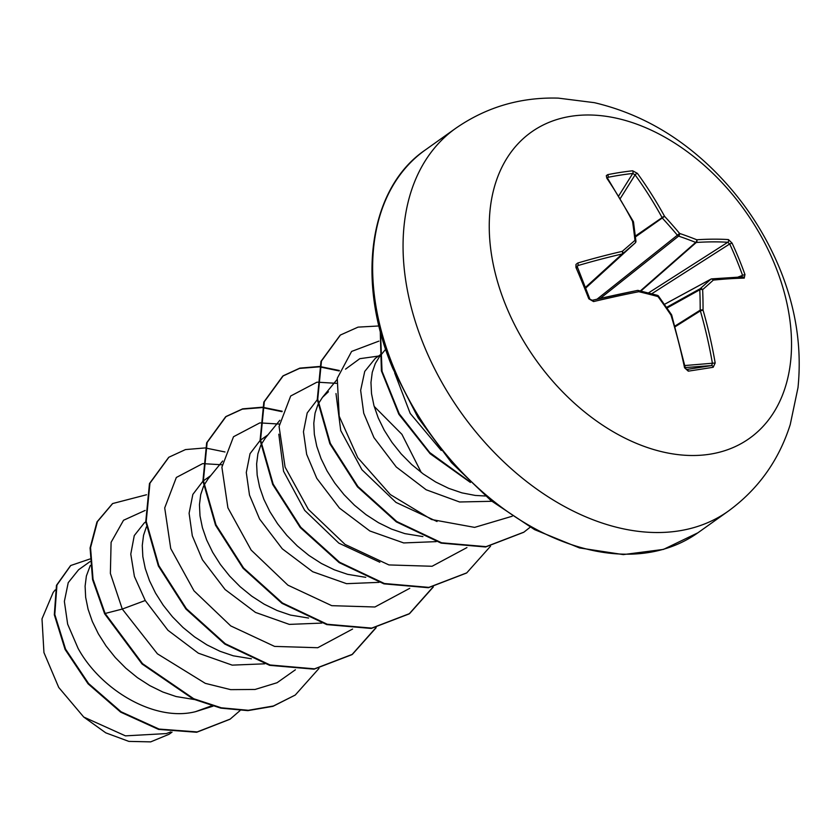 <?xml version="1.0" encoding="UTF-8"?>
<svg xmlns="http://www.w3.org/2000/svg" width="840" height="840" viewBox="0 0 840 840"><rect width="100%" height="100%" fill="white"/><g stroke="black" fill="none" stroke-linecap="round" stroke-linejoin="round"><path stroke-width="1.26" d="M738.161 277.011L744.954 274.502L744.24 278.124A375.827 66.192 161.3 0 0 713.318 280.108A375.879 39.543 145.7 0 1 702.65 289.632A375.879 227.483 110.4 0 1 703.049 310.128A375.827 281.043 83.6 0 1 715.187 362.995L713.202 367.269A374.189 16.044 173.5 0 1 688.275 371.154L684.558 367.762A375.827 236.292 -100.9 0 0 670.981 315.116A375.879 250.52 -130.3 0 0 657.993 296.583A375.879 158.456 179 0 0 638.799 291.701A375.827 66.192 161.3 0 0 593.554 301.57L588.798 298.798A374.189 141.015 -106.6 0 0 582.477 282.975A374.189 141.015 -106.6 0 0 575.936 267.425A2.006 0.557 -23.4 0 1 577.08 267.466L577.08 267.466A2.006 0.557 -23.4 0 1 577.028 267.729M742.497 275.173A372.194 334.866 -82.2 0 0 729.698 243.968L727.766 242.277A373.832 110.355 154 0 0 696.276 242.466A2.006 1.302 -131.3 0 1 695.678 242.414A373.874 202.136 171.9 0 0 678.605 236.114A2.006 1.239 -128.5 0 1 677.428 235.263A373.874 293.706 -131.3 0 0 662.498 218.274A2.006 1.239 -124.6 0 1 662.099 217.602A373.832 279.542 -96.4 0 0 635.093 174.867L632.762 173.46A2.006 1.428 -96.3 0 0 632.615 170.783L637.424 173.387A375.827 281.043 83.6 0 1 664.587 216.353A375.879 295.281 48.7 0 1 679.602 233.436A375.879 203.217 -8.1 0 1 696.77 239.768A375.827 110.943 -26 0 1 728.427 239.578L732.081 243.128A374.189 336.661 97.8 0 1 738.853 258.636A374.189 336.661 97.8 0 1 744.954 274.502M774.679 264.348A187.982 128.425 -125.5 0 1 709.695 454.23A187.982 128.425 -125.5 0 1 506.1 306.149A187.982 128.425 -125.5 0 1 571.085 116.267A187.982 128.425 -125.5 0 1 774.679 264.348M575.936 267.425L575.977 264.432L577.752 263.025A375.827 110.943 -26 0 1 622.251 251.359A375.879 5.218 -41.6 0 1 634.946 240.387A375.879 182.721 -76.5 0 0 632.53 221.34A375.827 236.292 -100.9 0 0 606.795 178.154L606.312 175.675L607.677 174.657A374.189 179.603 -40.4 0 1 620.319 172.421A374.189 179.603 -40.4 0 1 632.615 170.783M379.05 355.698L375.291 358.376L364.728 371.427L360.644 390.369L363.731 413.228L373.937 437.577L396.249 466.977L426.163 489.773L459.585 501.984L491.841 501.291M379.187 357.2L375.312 363.479L372.256 372.341L370.965 382.505L371.522 393.677L373.947 405.573L378.21 417.869L384.248 430.238L391.944 442.344L401.142 453.873L411.653 464.51L423.255 473.97L435.687 481.992L448.697 488.355L461.979 492.881L475.262 495.432L485.405 495.999M90.006 561.614L78.603 569.74L68.229 582.655L64.365 601.429L67.652 624.151L78.078 648.354C100.842 690.06 154.707 722.085 195.5 711.679L210.872 706.104M90.311 565.446L86.383 575.999L85.103 586.152L85.659 597.335L88.085 609.231L92.348 621.526L98.385 633.885L106.082 645.992L115.28 657.521L125.79 668.157L137.382 677.618L149.825 685.639L162.834 692.013L176.117 696.538L194.229 699.51M144.239 522.984L134.264 535.595L130.778 554.106L134.41 576.471L145.247 600.505L167.947 630.284L198.356 653.184L232.197 665.133L264.663 663.821M146.402 526.859L143.556 535.269L142.275 545.423L142.832 556.605L145.257 568.501L149.52 580.787L155.558 593.155L163.254 605.262L172.452 616.791L182.963 627.428L194.565 636.888L206.997 644.91L220.007 651.284L233.289 655.809L251.402 658.78M202.944 481.183L192.843 494.413L189.105 513.24L192.308 535.794L202.419 559.766L225.078 589.512L255.465 612.413L289.328 624.393L321.846 623.091M203.574 486.129L200.728 494.529L199.447 504.693L200.004 515.875L202.429 527.762L206.692 540.057L212.73 552.426L220.427 564.533L229.625 576.062L240.135 586.698L251.738 596.159L264.17 604.18L277.179 610.544L290.462 615.079L308.574 618.051M260.116 440.454L250.026 453.684L246.288 472.511L249.491 495.065L259.591 519.036L282.272 548.803L312.701 571.725L346.553 583.674L379.008 582.361M260.747 445.399L257.901 453.8L256.62 463.964L257.177 475.146L259.602 487.032L263.865 499.328L269.903 511.697L277.599 523.803L286.797 535.332L297.308 545.969L308.91 555.429L321.342 563.451L334.352 569.814L347.634 574.34L365.747 577.322M317.289 399.725L307.199 412.944L303.45 431.792L306.663 454.346L316.764 478.306L339.444 508.074L369.842 530.975L403.694 542.934L436.191 541.632M317.919 404.67L315.074 413.07L313.793 423.234L314.349 434.406L316.774 446.303L321.038 458.598L327.075 470.967L334.772 483.074L343.969 494.603L354.48 505.239L366.082 514.7L378.514 522.721L391.524 529.085L404.806 533.61L422.919 536.592M222.673 461.013L208.131 478.81L203.973 485.289M279.846 420.284L265.303 438.081L261.156 444.56M421.26 472.49L401.919 434.332L374.178 406.392M328.43 391.766L322.476 397.352L318.329 403.83M379.649 356.612L385.665 349.251M172.042 732.144L169.029 734.286L150.675 741.877L128.867 741.395L105.777 732.848L83.717 717.034L58.727 687.435L43.953 652.596L42 618.87L53.204 592.368L55.178 589.942M83.717 717.034L125.454 735.861L166.288 733.582L170.72 731.955M145.247 600.505L122.273 609.063L110.376 573.405L111.101 542.304L123.533 520.264L145.152 510.437M212.929 706.199L195.5 711.679M295.407 669.774L277.064 682.731L255.077 689.462L230.685 689.64L205.306 683.361L157.416 653.814L122.273 609.063L105.126 613.473L93.041 579.254L90.552 547.638L97.44 521.598L112.676 503.538L146.517 494.76M240.03 710.598L230.171 719.103L197.169 731.924L159.043 729.068L121.117 711.795L88.557 683.498L65.573 649.131L54.8 614.439L56.941 585.018L70.749 565.509L89.87 559.01M104.643 613.809L142.054 663.989L193.263 699.079L220.857 708.141L247.884 710.63L272.958 706.335L295.25 695.048L273.431 705.989L248.357 710.294L221.329 707.805L193.736 698.744L142.527 663.653L105.126 613.473L104.643 613.809L92.568 579.6L90.08 547.974L96.968 521.934L112.434 503.706M229.929 719.271L196.697 732.26L158.56 729.404L120.645 712.131L88.085 683.833L65.1 649.477L54.316 614.775L56.459 585.354L70.518 565.677M441.231 450.44L410.214 413.427L394.695 373.002M437.02 521.514L396.007 502.415L361.914 469.718L340.746 430.574L335.99 393.561M345.544 369.128L359.793 358.691L378.536 356.066M379.869 562.244L338.846 543.144L304.689 510.384L283.542 471.23L278.817 434.196M222.128 464.793L202.976 463.638M202.514 463.691L176.337 477.467L164.714 507.917L170.73 548.53L193.977 590.803L230.727 625.905L274.575 646.401L317.741 647.724L352.59 629.045M279.3 424.064L260.148 422.909M259.686 422.961L233.51 436.737L221.886 467.187L227.903 507.801L251.15 550.074L287.899 585.165L331.748 605.672L374.913 606.995L409.763 588.315M336.473 383.334L317.32 382.179M316.858 382.231L290.682 396.007L279.069 426.457L285.075 467.072L308.332 509.344L345.072 544.436L388.92 564.932L432.086 566.265L466.935 547.586M378.893 341.124L351.614 351.435L337.26 378.294L339.192 416.22L357.788 457.716L390.348 494.582L431.582 519.519L474.611 527.384L512.232 516.232M295.25 695.048L319.011 668.409M224.984 451.962L205.433 447.972M205.054 447.941L185.483 449.579L168.903 457.212L149.951 483.2L146.223 521.399L158.823 565.593L186.396 608.685L225.257 643.724L270.07 664.976L314.528 668.84L352.422 654.318L376.183 627.669M282.156 411.233L262.605 407.243M262.227 407.211L242.666 408.849L226.097 416.472L207.134 442.459L203.396 480.648L215.996 524.853L243.558 567.956L282.44 602.994L327.254 624.256L371.721 628.11L409.616 613.578L433.356 586.94M339.329 370.493L319.778 366.513M319.399 366.481L299.838 368.12L283.269 375.743L264.306 401.719L260.568 439.919L273.168 484.124L300.731 527.216L339.602 562.254L384.405 583.517L428.873 587.38L466.767 572.859L490.529 546.21M378.966 325.962L358.05 327.127L340.421 335.024L321.468 361.011L317.741 399.21L330.351 443.405L357.913 486.497L396.784 521.535L441.588 542.787L486.056 546.651L523.95 532.13L530.156 527.216M380.478 331.905L382.032 371.217L399.252 413.784L429.755 452.56L469.13 481.215M168.672 457.38L149.478 483.536L145.751 521.735L158.351 565.94L185.913 609.032L224.784 644.059L269.588 665.322L314.055 669.175L351.95 654.665L375.869 627.732M281.998 411.673L262.51 407.61M262.122 407.579L242.351 409.143L225.614 416.808L206.661 442.796L202.923 480.995L215.523 525.2L243.085 568.292L281.967 603.33L326.77 624.593L371.238 628.446L409.143 613.914L433.041 587.002M339.171 370.944L319.683 366.881M319.305 366.849L299.523 368.413L282.786 376.089L263.834 402.066L260.096 440.255L272.695 484.459L300.248 527.552L339.119 562.59L383.922 583.852L428.39 587.716L466.526 573.038M340.19 335.192L320.995 361.347L317.268 399.546L329.868 443.751L357.441 486.832L396.302 521.871L441.116 543.123L485.572 546.987L523.708 532.298M380.237 331.002L381.402 370.881L398.853 414.267L430.091 453.684L470.411 482.454M635.649 241.773A2.006 1.418 -132.4 0 1 635.292 242.844A2.006 1.418 -132.4 0 1 635.271 242.855A2.006 1.397 -130.8 0 0 634.946 240.387A2.006 1.029 173.9 0 1 635.933 241.154A2.006 1.029 173.9 0 1 635.649 241.773M633.318 221.728A2.006 0.672 152.2 0 0 633.308 221.487A2.006 0.672 152.2 0 0 632.53 221.34A2.006 1.113 171.6 0 1 633.518 222.117L635.933 241.154A2.006 2.006 0 0 1 635.292 242.844L585.7 288.089L635.271 242.855A373.874 5.187 138.4 0 0 622.65 253.775A2.006 1.344 -132.3 0 1 622.157 253.995A2.006 1.186 -102.9 0 0 622.251 251.359A2.006 1.302 -130.9 0 1 622.65 253.775L585.49 287.574M585.428 287.417L622.157 253.995A373.832 110.355 154 0 0 577.889 265.598L577.059 266.207M684.558 367.762L686.752 369.443A372.194 15.96 -6.5 0 0 711.553 365.579L712.436 363.468A373.832 279.542 -96.4 0 0 700.361 310.873A2.006 1.25 -122.2 0 1 700.182 310.17A373.874 226.275 -69.6 0 0 699.794 289.79A2.006 1.302 -119.1 0 1 700.172 288.697A373.874 39.333 -34.3 0 0 710.776 279.227A2.006 1.376 -118.5 0 1 710.945 279.111A2.006 1.376 -118.5 0 1 711.27 279.006A2.006 1.565 -95.7 0 1 711.7 278.88L711.7 278.88A2.006 2.006 0 0 0 710.945 279.111L664.429 304.353M744.24 278.124A2.006 1.722 -91.1 0 0 742.613 276.895L711.7 278.88A2.006 1.565 -95.7 0 1 713.318 280.108A2.006 1.596 -132.3 0 0 710.776 279.227L664.44 304.374M651.693 293.8L729.698 243.968L732.081 243.128M648.428 292.961L727.766 242.277A2.006 1.701 -86.3 0 0 728.427 239.578M666.992 308.028L699.794 289.79A2.006 0.913 177.6 0 1 702.65 289.632A2.006 1.522 -131.3 0 0 700.172 288.697L666.55 307.387M640.847 291.081L696.276 242.466A2.006 1.554 -93.7 0 0 696.77 239.768A2.006 1.228 -68.3 0 1 695.678 242.414L640.332 290.955M675.161 326.739L700.361 310.873L703.049 310.128A2.006 0.83 -179.8 0 0 700.182 310.17L674.961 326.056M600.254 298.421L678.605 236.114A2.006 1.155 -71.2 0 0 679.602 233.436L597.093 299.145M715.187 362.995L684.81 365.547M635.471 236.922L664.587 216.353A2.006 0.64 -28.8 0 0 662.099 217.602L635.365 236.05M713.202 367.269A2.006 1.449 -99.1 0 0 711.553 365.579L685.24 367.563M688.275 371.154A2.006 1.312 -98.6 0 0 686.752 369.443L686.606 369.453M620.351 198.408L635.093 174.867A2.006 0.809 -35.9 0 1 637.424 173.387M671.454 314.58L670.981 315.116L671.706 315.105A2.006 2.006 0 0 0 671.454 314.58L658.486 296.079A2.006 2.006 0 0 0 657.395 295.323L638.232 290.451A2.006 0.935 -76.7 0 0 637.875 290.514M618.775 195.804L632.762 173.46A372.194 178.647 139.6 0 0 620.529 175.098A372.194 178.647 139.6 0 0 607.961 177.324A2.006 1.334 -101.2 0 0 607.677 174.657M607.309 177.786L607.603 178.343A2.006 0.871 146.1 0 0 606.795 178.154M657.395 295.323A2.006 1.029 -74.8 0 1 657.993 296.583L658.486 296.079M593.554 301.57A2.006 0.935 -103.3 0 0 592.316 300.269L637.381 290.441A2.006 1.176 -101.2 0 1 638.799 291.701A2.006 0.935 -76.7 0 0 638.232 290.451A2.006 2.006 0 0 0 637.381 290.441L637.381 290.441A2.006 1.176 -101.2 0 0 637.14 290.535A373.832 65.846 -18.7 0 0 592.505 300.269M588.798 298.798L592.316 300.269A2.006 0.935 -103.3 0 0 592.148 300.353M577.08 266.196L589.827 298.935M576.975 267.162L577.889 265.598A2.006 0.956 -106.3 0 0 577.752 263.025M728.322 511.119A234.98 160.524 -125.5 0 1 424.116 345.86A234.98 160.524 -125.5 0 1 455.637 128.363L425.229 150.024A234.98 160.524 54.5 0 0 393.697 367.531A234.98 160.524 54.5 0 0 697.904 532.791L728.322 511.119C758.247 489.227 778.88 460.373 790.24 424.557L798 387.639C802.032 347.655 795.921 307.913 779.657 268.401C763.99 230.643 741.478 197.4 712.121 168.661C677.534 135.02 638.274 113.022 594.352 102.669L558.296 98.123C520.506 97.031 486.286 107.111 455.637 128.363M607.961 177.324L607.53 178.216M697.904 532.791L663.474 549.402L623.301 554.6L579.505 547.932L534.576 529.631L491.064 500.671L451.49 462.661L418.11 417.784L392.858 368.603C355.268 279.647 369.842 187.541 425.229 150.024M144.239 522.974L145.761 521.892M203.774 480.564L210.767 475.587M260.946 439.834L267.939 434.858M379.522 355.362L382.284 353.399M337.019 379.554L322.476 397.352M685.251 367.647L671.706 315.105M607.603 178.343L633.308 221.487A2.006 2.006 0 0 1 633.518 222.117"/></g></svg>
